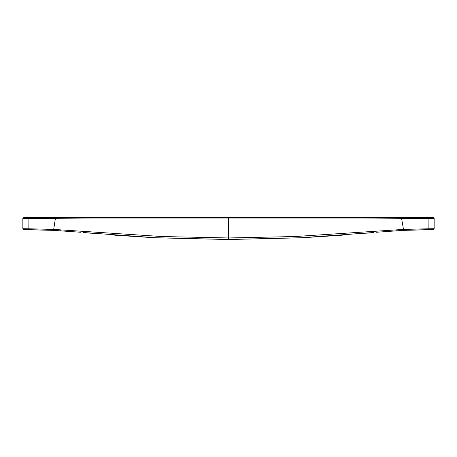 <?xml version="1.0" encoding="UTF-8"?>
<svg xmlns="http://www.w3.org/2000/svg" width="457" height="457" viewBox="0 0 457 457"><rect width="100%" height="100%" fill="white"/><g stroke="black" fill="none" stroke-linecap="round" stroke-linejoin="round"><path stroke-width="0.69" d="M406.187 217.503L428.083 217.503L428.089 218.377L434.15 218.475L433.179 217.503L228.5 217.503L361.516 217.503L361.516 218.029L95.484 218.029L95.484 217.503L228.5 217.503L46.974 217.503L46.974 218.326L30.602 218.372L30.602 217.503L28.917 217.503L50.813 217.503M361.516 218.029L401.577 218.286L403.485 229.403L295.228 236.526L228.5 237.96L161.772 236.526L53.515 229.403L28.854 228.791L28.911 218.377L22.85 218.475L23.821 217.503L28.917 217.503L28.911 218.377L30.602 218.372M46.974 218.326L55.423 218.286L53.538 230.368L23.821 229.637L22.867 228.86M95.484 218.029L55.423 218.286L55.428 217.503M27.797 229.654L48.728 230.157M24.307 229.637L26.5 229.648M22.85 218.475L22.85 228.671L24.078 229.637L22.85 228.666M83.574 231.333L83.608 232.539L155.751 237.743L228.5 239.497L228.5 217.503M80.518 232.247L53.538 230.368M28.871 229.665L28.854 228.791L23.164 228.7M95.484 233.264L95.347 233.624L91.726 233.298M90.777 233.213L88.361 232.99M114.736 235.212L150.279 237.469M157.574 237.829L227.426 239.497M342.264 235.212L306.721 237.469M299.426 237.829L229.574 239.497M361.516 233.264L361.653 233.624L365.274 233.298M366.223 233.213L368.639 232.99M373.426 231.333L373.392 232.539L301.249 237.743L228.5 239.497L228.5 239.194M56.479 230.517L54.069 230.397M53.612 230.374L51.133 230.259M49.327 230.179L48.922 230.162M60.981 230.774L60.118 230.722M46.974 217.503L30.602 217.503M428.095 229.665L408.272 230.157M376.482 232.247L403.462 230.368L433.179 229.637L434.133 228.86M432.693 229.637L430.5 229.648M400.521 230.517L402.931 230.397M403.388 230.374L405.867 230.259M407.673 230.179L408.078 230.162M396.019 230.774L396.882 230.722M410.026 217.503L410.026 218.326L426.398 218.372L426.398 217.503M403.462 230.368L403.485 229.403L428.146 228.791L428.089 218.377L426.398 218.372M410.026 218.326L401.577 218.286L401.572 217.503M434.15 218.475L434.15 228.671L432.922 229.637L434.15 228.666M428.129 229.665L428.146 228.791L433.836 228.7"/></g></svg>
